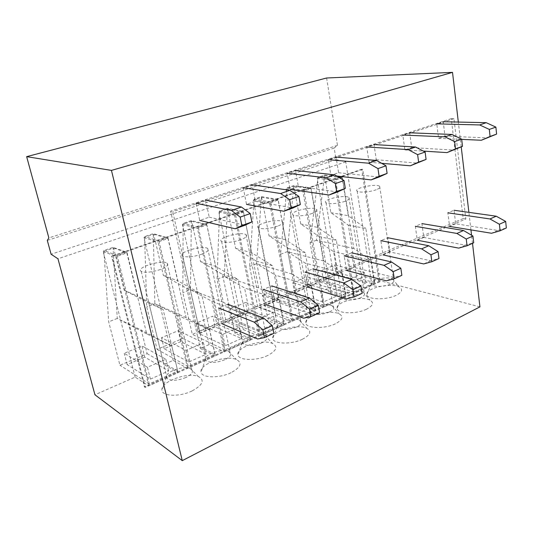 <?xml version="1.0" encoding="UTF-8"?>
<svg xmlns="http://www.w3.org/2000/svg" width="533" height="533" viewBox="0 0 533 533"><rect width="100%" height="100%" fill="white"/><g stroke="black" fill="none" stroke-linecap="round" stroke-linejoin="round"><path stroke-width="0.4" stroke-dasharray="2.67 2" d="M479.94 306.868L363.986 276.487L357.103 279.512L374.526 284.209L353.132 293.843L335.97 288.806L328.761 291.977L345.824 297.128L323.351 307.248L306.595 301.725L299.02 305.049L315.676 310.706L292.037 321.346L275.741 315.289L267.779 318.787L283.956 324.99L259.071 336.196L243.295 329.554L234.926 333.232L250.55 340.034L224.306 351.847L209.143 344.571L200.321 348.449L215.319 355.897L187.603 368.376L173.145 360.401L163.838 364.492L178.102 372.654L148.78 385.859L135.135 377.111L94.947 394.78M192.013 390.982C179.881 396.938 162.545 396.499 161.999 390.409C159.66 382.141 187.596 371.641 198.316 376.491C204.978 380.162 202.873 384.993 192.013 390.982M230.962 372.727C219.176 378.537 201.461 378.004 201.068 372.027C198.929 364.126 226.205 354.672 236.452 359.542C242.588 362.98 240.756 367.377 230.962 372.727M267.713 355.504C256.273 361.161 238.184 360.555 237.931 354.705C235.999 347.17 262.742 338.635 272.536 343.499C278.173 346.71 276.567 350.714 267.713 355.504M302.458 339.228C291.351 344.738 272.889 344.078 272.789 338.362C271.044 331.166 297.367 323.451 306.722 328.288C311.892 331.279 310.473 334.924 302.458 339.228M335.35 323.811C324.57 329.174 305.749 328.481 305.795 322.918C304.223 316.049 330.22 309.06 339.148 313.857C343.878 316.629 342.612 319.953 335.35 323.811M366.537 309.2C356.077 314.423 336.916 313.71 337.096 308.294C335.683 301.745 361.421 295.395 369.942 300.126C374.259 302.697 373.127 305.722 366.537 309.2M396.152 295.329C386.005 300.405 366.511 299.693 366.824 294.436C365.565 288.193 391.095 282.403 399.217 287.054C403.161 289.432 402.142 292.191 396.152 295.329M472.505 243.308L471.558 235.233M470.939 229.896L468.887 212.354M461.232 146.901L458.327 122.064M326.616 77.998L337.469 145.362L334.184 148.027L336.063 159.58L345.75 161.859L363.986 276.487M345.75 161.859L57.957 258.778M135.135 377.111L103.189 251.576L113.589 248.012L124.136 290.159L148.96 303.057L163.838 364.492M173.145 360.401L143.91 237.631L153.731 234.273L163.378 275.454L186.703 288.313L200.321 348.449M209.143 344.571L182.386 224.46L191.673 221.282L200.495 261.543L222.441 274.348L234.926 333.232M243.295 329.554L218.79 211.994L227.591 208.983L235.666 248.365L256.34 261.103L267.779 318.787M275.741 315.289L253.295 200.181L261.636 197.323L269.025 235.866L288.54 248.518L299.02 305.049M306.595 301.725L286.034 188.975L293.963 186.257L300.725 223.987L319.154 236.559L328.761 291.977M335.97 288.806L317.148 178.322L324.69 175.737L330.88 212.687L348.309 225.166L357.103 279.512M348.309 225.166L365.851 228.464L374.526 284.209M353.132 293.843L334.504 180.407L342.146 177.736L348.269 215.692L365.851 228.464M317.148 178.322L334.504 180.407M319.154 236.559L336.316 240.256L345.824 297.128M323.351 307.248L302.931 191.427L310.979 188.615L317.695 227.398L336.316 240.256M286.034 188.975L302.931 191.427M288.54 248.518L305.256 252.662L315.676 310.706M292.037 321.346L269.651 203.04L278.139 200.082L285.508 239.717L305.256 252.662M253.295 200.181L269.651 203.04M256.34 261.103L272.543 265.727L283.956 324.99M259.071 336.196L234.533 215.299L243.494 212.174L251.576 252.702L272.543 265.727M218.79 211.994L234.533 215.299M222.441 274.348L238.051 279.505L250.55 340.034M224.306 351.847L197.417 228.257L206.891 224.946L215.758 266.413L238.051 279.505M182.386 224.46L197.417 228.257M186.703 288.313L201.627 294.049L215.319 355.897M187.603 368.376L158.114 241.975L168.155 238.471L177.882 280.911L201.627 294.049M143.91 237.631L158.114 241.975M148.96 303.057L163.098 309.44L178.102 372.654M148.78 385.859L116.447 256.52L127.101 252.802L137.774 296.261L163.098 309.44M103.189 251.576L116.447 256.52M185.81 377.537C177.522 380.769 171.32 381.135 167.189 378.637L166.396 377.311C164.75 372.147 183.132 365.292 190.068 368.383L191.727 369.362C193.686 371.834 191.713 374.559 185.81 377.537M224.826 359.728C216.578 362.886 210.375 363.2 206.211 360.681L205.485 359.415C203.979 354.478 221.921 348.302 228.544 351.4L230.096 352.353C231.882 354.612 230.123 357.07 224.826 359.728M261.65 342.919C253.435 346.004 247.232 346.277 243.041 343.738L242.375 342.546C241.003 337.822 258.605 332.246 264.921 335.337L266.373 336.263C267.992 338.328 266.42 340.547 261.65 342.919M296.461 327.029C288.28 330.04 282.084 330.28 277.86 327.735L277.26 326.609C276.014 322.099 293.337 317.055 299.359 320.126L300.712 321.019C302.178 322.898 300.759 324.903 296.461 327.029M329.427 311.978C323.391 314.87 312.958 315.19 310.839 312.591L310.293 311.538C309.167 307.235 326.269 302.657 332.006 305.695L333.265 306.555C334.584 308.261 333.305 310.073 329.427 311.978M360.688 297.707C354.805 300.539 344.131 300.825 342.113 298.253L341.626 297.267C340.607 293.15 357.536 288.993 363 291.991L364.166 292.804C365.352 294.363 364.199 295.995 360.688 297.707M390.376 284.156C384.639 286.927 373.733 287.18 371.821 284.642L371.388 283.729C370.468 279.798 387.251 276.007 392.461 278.952L393.534 279.718C394.607 281.138 393.547 282.617 390.376 284.156M337.469 145.362L48.856 237.918M334.184 148.027L47.304 240.416M336.063 159.58L51.095 254.234M330.88 212.687L348.269 215.692M324.69 175.737L342.146 177.736M300.725 223.987L317.695 227.398M293.963 186.257L310.979 188.615M269.025 235.866L285.508 239.717M261.636 197.323L278.139 200.082M235.666 248.365L251.576 252.702M227.591 208.983L243.494 212.174M200.495 261.543L215.758 266.413M191.673 221.282L206.891 224.946M163.378 275.454L177.882 280.911M153.731 234.273L168.155 238.471M124.136 290.159L137.774 296.261M113.589 248.012L127.101 252.802M160.44 269.478C151.685 272.323 145.276 272.963 141.218 271.377C135.029 267.806 162.159 259.298 167.115 263.162C168.954 264.848 166.729 266.953 160.44 269.478M201.814 254.188C193.113 256.973 186.717 257.572 182.619 255.98C176.763 252.515 203.053 244.774 207.73 248.511C209.416 250.05 207.437 251.942 201.814 254.188M240.769 239.79C232.128 242.515 225.739 243.081 221.601 241.489C216.065 238.131 241.636 231.075 246.039 234.687C247.572 236.086 245.82 237.785 240.769 239.79M277.513 226.205C268.925 228.877 262.542 229.417 258.372 227.831C253.142 224.593 278.093 218.137 282.23 221.615C283.623 222.881 282.057 224.413 277.513 226.205M312.238 213.373C305.882 215.818 295.142 216.671 293.117 214.932C288.186 211.814 312.598 205.891 316.475 209.236C317.735 210.388 316.322 211.768 312.238 213.373M345.098 201.227C338.908 203.613 327.935 204.459 326.003 202.733C321.352 199.735 345.291 194.292 348.915 197.496C350.061 198.542 348.789 199.788 345.098 201.227M376.245 189.715C370.222 192.047 359.015 192.886 357.183 191.18C352.793 188.309 376.311 183.272 379.696 186.343C380.729 187.296 379.576 188.422 376.245 189.715M378.99 281.431L361.74 169.221L362.753 169.321L379.989 281.697L378.99 281.431L144.423 386.905L111.517 256.206L112.276 256.493L145.209 387.411L144.423 386.905M361.74 169.221L111.517 256.206M126.634 252.176L117.207 255.46L149.267 383.887L177.756 371.095L171.799 346.004L146.728 333.911L126.634 252.176L113.023 247.365L103.822 250.51L108.692 321.812L119.952 365.252L147.128 353.652L141.292 330.067L117.267 318.454L113.023 247.365M167.828 237.818L158.941 240.916L188.162 366.418L215.099 354.325L209.662 329.767L186.137 317.661L167.828 237.818L153.291 233.607L144.596 236.579L146.728 306.868L157.082 349.408L182.872 338.408L177.496 315.296L154.856 303.69L153.291 233.607M206.684 224.28L198.296 227.205L224.946 349.901L250.443 338.455L245.48 314.417L223.367 302.311L206.684 224.28L191.34 220.602L183.119 223.407L182.799 292.704L192.313 334.378L216.818 323.924L211.874 301.272L190.508 289.679L191.34 220.602M243.394 211.488L235.466 214.246L259.771 334.264L283.942 323.411L279.412 299.866L258.605 287.787L243.394 211.488L227.351 208.29L219.569 210.955L217.038 279.245L225.799 320.093L249.104 310.153L244.554 287.94L224.366 276.38L227.351 208.29M278.133 199.382L270.624 201.994L292.797 319.434L315.749 309.127L311.612 286.061L292.004 274.015L278.133 199.382L261.49 196.624L254.108 199.149L249.597 266.46L257.652 306.508L279.852 297.034L275.668 275.248L256.566 263.728L261.49 196.624M311.052 187.909L303.937 190.388L324.157 305.356L345.977 295.555L342.206 272.949L323.704 260.943L311.052 187.909L293.89 185.551L286.881 187.942L280.585 254.288L287.993 293.556L309.167 284.529L305.316 263.155L287.22 251.676L293.89 185.551M342.299 177.016L335.543 179.374L353.979 291.964L374.752 282.637L371.308 260.47L353.825 248.525L342.299 177.016L324.69 175.024L318.028 177.302L310.113 242.682L316.935 281.211L337.142 272.596L333.598 251.616L316.449 240.203L324.69 175.024M379.989 281.697L145.209 387.411M362.753 169.321L112.276 256.493M117.207 255.46L103.822 250.51M146.728 333.911L117.267 318.454M171.799 346.004L141.292 330.067M177.756 371.095L147.128 353.652M149.267 383.887L119.952 365.252M144.723 357.083L127.14 364.612L150.413 379.116L168.655 370.975L144.723 357.083L141.938 345.904L124.249 353.326L147.461 367.257L165.83 359.242L141.938 345.904M158.941 240.916L144.596 236.579M186.137 317.661L154.856 303.69L146.728 306.868M188.162 366.418L157.082 349.408M209.662 329.767L177.496 315.296M215.099 354.325L182.872 338.408M180.834 341.613L164.157 348.755L188.802 361.994L206.058 354.298L180.834 341.613L178.275 330.66L161.499 337.695L186.104 350.388L203.473 342.812L178.275 330.66M198.296 227.205L183.119 223.407M223.367 302.311L190.508 289.679L182.799 292.704M224.946 349.901L192.313 334.378M245.48 314.417L211.874 301.272M250.443 338.455L216.818 323.924M215.125 326.929L199.282 333.711L225.126 345.797L241.469 338.508L215.125 326.929L212.774 316.189L196.837 322.871L222.661 334.438L239.11 327.255L212.774 316.189M235.466 214.246L219.569 210.955M258.605 287.787L224.366 276.38M259.771 334.264L225.799 320.093M279.412 299.866L244.554 287.94M283.942 323.411L249.104 310.153M247.725 312.964L232.661 319.414L259.538 330.447L275.048 323.531L247.725 312.964L245.56 302.438L230.409 308.794L257.286 319.32L272.889 312.511L245.56 302.438M270.624 201.994L254.108 199.149M292.004 274.015L256.566 263.728L249.597 266.46M292.797 319.434L257.652 306.508M311.612 286.061L275.668 275.248M315.749 309.127L279.852 297.034M278.752 299.673L264.408 305.815L292.197 315.882L306.928 309.313L278.752 299.673L276.76 289.352L262.343 295.402L290.139 304.983L304.949 298.513L276.76 289.352M303.937 190.388L286.881 187.942M323.704 260.943L287.227 251.689L280.585 254.288M324.157 305.356L287.993 293.556M342.206 272.949L305.316 263.155M345.977 295.555L309.167 284.529M308.327 287.007L294.649 292.864L323.231 302.044L337.236 295.795L308.327 287.007L306.495 276.88L292.75 282.643L321.346 291.358L335.43 285.208L306.495 276.88M335.543 179.374L318.028 177.302M353.825 248.525L316.449 240.203M353.979 291.964L316.935 281.211M371.308 260.47L333.598 251.616M374.752 282.637L337.142 272.596M336.536 274.921L323.491 280.511L352.753 288.879L366.091 282.93L336.536 274.921L334.857 264.981L321.739 270.484L351.034 278.399L364.445 272.55L334.857 264.981M117.267 318.448L108.692 321.812M127.14 364.612L124.249 353.326M168.655 370.975L165.83 359.242M150.413 379.116L147.461 367.257M164.157 348.755L161.499 337.695M206.058 354.298L203.473 342.812M188.802 361.994L186.104 350.388M199.282 333.711L196.837 322.871M241.469 338.508L239.11 327.255M225.126 345.797L222.661 334.438M224.366 276.367L217.038 279.245M232.661 319.414L230.409 308.794M275.048 323.531L272.889 312.511M259.538 330.447L257.286 319.32M264.408 305.815L262.343 295.402M306.928 309.313L304.949 298.513M292.197 315.882L290.139 304.983M294.649 292.864L292.75 282.643M337.236 295.795L335.43 285.208M323.231 302.044L321.346 291.358M316.449 240.196L310.113 242.682M323.491 280.511L321.739 270.484M366.091 282.93L364.445 272.55M352.753 288.879L351.034 278.399M455.695 223.767L449.559 226.398L447.867 212.827L454.043 210.262L455.695 223.767L497.762 230.449L506.35 227.964M465.835 218.97L463.177 218.57L451.258 118.646L453.969 118.692L465.835 218.97L200.022 332.692L197.876 331.693L170.633 211.168L172.752 211.661L200.022 332.692M453.969 118.692L436.84 124.356L438.579 138.327L444.975 136.122L443.216 121.731L436.774 123.856L436.84 124.356L402.908 135.575L404.88 149.913L411.676 147.574L409.684 132.797L402.841 135.056L402.908 135.575L366.824 147.501L369.043 162.232L376.278 159.747L374.033 144.57L366.744 146.975L366.824 147.501L328.368 160.213L330.873 175.357L338.582 172.705L336.05 157.108L328.281 159.673L328.368 160.213L287.3 173.791L290.119 189.368L298.36 186.537L295.509 170.487L287.2 173.232L287.3 173.791L243.348 188.322L246.519 204.359L255.34 201.327L252.129 184.811L243.235 187.743L243.348 188.322L196.191 203.912L199.762 220.435L209.229 217.178L205.618 200.161L196.064 203.32L196.191 203.912L172.752 211.661M231.062 319.96L222.101 323.798L218.677 307.961L227.711 304.21L231.062 319.96L266.953 334.771L273.822 333.372M274.762 301.252L266.387 304.836L263.342 289.419L271.783 285.921L274.762 301.252L312.285 314.283L319.6 312.624M315.629 283.749L307.794 287.1L305.083 272.096L312.978 268.819L315.629 283.749L354.492 295.209L362.167 293.323M353.939 267.339L346.59 270.491L344.171 255.867L351.58 252.795L353.939 267.339L393.887 277.4L401.869 275.328M389.923 251.936L383.014 254.894L380.862 240.636L387.824 237.751L389.923 251.936L430.744 260.744L438.972 258.512M423.775 237.438L417.272 240.223L415.367 226.318L421.916 223.594L423.775 237.438L465.302 245.127L473.724 242.755M497.762 230.449L491.533 233.267M463.177 218.57L197.876 331.693M451.258 118.646L170.633 211.168M209.229 217.178L245.06 225.212M255.34 201.327L293.037 207.963M298.36 186.537L337.576 191.947M330.873 175.357L336.649 176.01M338.582 172.705L379.043 177.036M369.043 162.232L381.648 163.318M376.278 159.747L417.739 163.125M404.88 149.913L423.362 151.092M411.676 147.574L453.929 150.113M438.579 138.327L461.685 139.366M444.975 136.122L487.855 137.914M465.302 245.127L458.673 248.118M430.744 260.744L423.682 263.935M393.887 277.4L386.338 280.811M354.492 295.209L346.41 298.86M312.285 314.283L303.617 318.201M266.953 334.771L257.632 338.988M166.396 377.311L161.999 390.409M190.068 368.383L198.316 376.491M205.485 359.415L201.068 372.027M228.544 351.4L236.452 359.542M242.375 342.546L237.931 354.705M264.921 335.337L272.536 343.499M277.26 326.609L272.789 338.362M299.359 320.126L306.722 328.288M310.293 311.538L305.795 322.918M332.006 305.695L339.148 313.857M341.626 297.267L337.096 308.294M363 291.991L369.942 300.126M371.388 283.729L366.824 294.436M392.461 278.952L399.217 287.054M141.218 271.377L167.189 378.637M167.115 263.162L191.727 369.362M182.619 255.98L206.211 360.681M207.73 248.511L230.096 352.353M221.601 241.489L243.041 343.738M246.039 234.687L266.373 336.263M258.372 227.831L277.86 327.735M282.23 221.615L300.712 321.019M293.117 214.932L310.839 312.591M316.475 209.236L333.265 306.555M326.003 202.733L342.113 298.253M348.915 197.496L364.166 292.804M357.183 191.18L371.821 284.642M379.696 186.343L393.534 279.718"/><path stroke-width="0.8" d="M472.505 243.308L479.94 306.868L182.273 460.639L94.947 394.78L57.957 258.778L51.095 254.234L47.304 240.416L48.856 237.918L26.65 156.649L111.444 170.4L182.273 460.639M471.558 235.233L470.939 229.896M468.887 212.354L461.232 146.901M458.327 122.064L452.517 72.361L326.616 77.998L26.65 156.649M452.517 72.361L111.444 170.4M454.043 210.262L496.243 216.211L505.67 221.428L506.35 227.964L500.087 230.802L499.388 224.233L505.67 221.428M447.867 212.827L489.967 218.956L496.243 216.211M489.967 218.956L499.388 224.233M449.559 226.398L491.533 233.267L500.087 230.802M421.916 223.594L463.55 230.516L472.944 236.046L473.724 242.755L467.061 245.78L466.255 239.037L472.944 236.046M415.367 226.318L456.874 233.441L463.55 230.516M417.272 240.223L458.673 248.118L467.061 245.78M456.874 233.441L466.255 239.037M387.824 237.751L428.745 245.746L438.073 251.623L438.972 258.512L431.857 261.736L430.937 254.807L438.073 251.623M380.862 240.636L421.63 248.864L428.745 245.746M383.014 254.894L423.682 263.935L431.857 261.736M421.63 248.864L430.937 254.807M351.58 252.795L391.608 262.003L400.843 268.252L401.869 275.328L394.267 278.779L393.214 271.663L400.843 268.252M344.171 255.867L384.007 265.327L391.608 262.003M346.59 270.491L386.338 280.811L394.267 278.779M384.007 265.327L393.214 271.663M312.978 268.819L351.9 279.379L361.001 286.054L362.167 293.323L354.025 297.014L352.826 289.705L361.001 286.054M305.083 272.096L343.752 282.943L351.9 279.379M307.794 287.1L346.41 298.86L354.025 297.014M343.752 282.943L352.826 289.705M271.783 285.921L309.333 298.007L318.261 305.142L319.6 312.624L310.852 316.589L309.486 309.067L318.261 305.142M263.342 289.419L300.592 301.831L309.333 298.007M266.387 304.836L303.617 318.201L310.852 316.589M300.592 301.831L309.486 309.067M227.711 304.21L263.602 318.021L272.31 325.67L273.822 333.372L264.408 337.642L262.849 329.894L272.31 325.67M218.677 307.961L254.201 322.139L263.602 318.021M222.101 323.798L257.632 338.988L264.408 337.642M254.201 322.139L262.849 329.894M196.064 203.32L231.449 210.455L240.176 217.104L241.869 225.539L251.862 221.948L250.217 213.573L240.176 217.104M199.762 220.435L235.173 228.764L241.869 225.539M235.173 228.764L245.06 225.212L251.862 221.948M205.618 200.161L241.422 207.017L250.217 213.573M243.235 187.743L280.598 193.519L289.612 199.708L291.091 207.87L300.346 204.545L298.9 196.437L289.612 199.708M246.519 204.359L283.876 211.255L291.091 207.87M283.876 211.255L293.037 207.963L300.346 204.545M252.129 184.811L289.845 190.334L298.9 196.437M287.2 173.232L326.189 177.815L335.417 183.585L336.709 191.494L345.304 188.416L344.038 180.554L335.417 183.585M290.119 189.368L329.061 195.011L336.709 191.494M329.061 195.011L337.576 191.947L345.304 188.416M295.509 170.487L334.777 174.857L344.038 180.554M328.281 159.673L368.589 163.211L377.977 168.608L379.11 176.276L387.105 173.405L385.999 165.783L377.977 168.608M336.649 176.01L371.108 179.894L379.11 176.276M371.108 179.894L379.043 177.036L387.105 173.405M336.05 157.108L376.584 160.453L385.999 165.783M366.744 146.975L408.118 149.593L417.625 154.65L418.618 162.099L426.08 159.42L425.114 152.012L417.625 154.65M381.648 163.318L410.323 165.79L418.618 162.099M410.323 165.79L426.08 159.42M374.033 144.57L415.587 147.015L425.114 152.012M402.841 135.056L445.062 136.861L454.656 141.618L455.515 148.854L462.497 146.348L461.658 139.153L454.656 141.618M423.362 151.092L446.987 152.605L455.515 148.854M446.987 152.605L462.497 146.348M409.684 132.797L452.057 134.456L461.658 139.153M436.774 123.856L479.667 124.942L489.314 129.419L490.06 136.455L496.603 134.103L495.877 127.107L489.314 129.419M461.685 139.366L481.346 140.252L490.06 136.455M481.346 140.252L496.603 134.103M443.216 121.731L486.223 122.683L495.877 127.107M241.422 207.017L231.449 210.455M289.845 190.334L280.598 193.519M334.777 174.857L326.189 177.815M376.584 160.453L368.589 163.211M415.587 147.015L408.118 149.593M452.057 134.456L445.062 136.861M486.223 122.683L479.667 124.942"/></g></svg>
